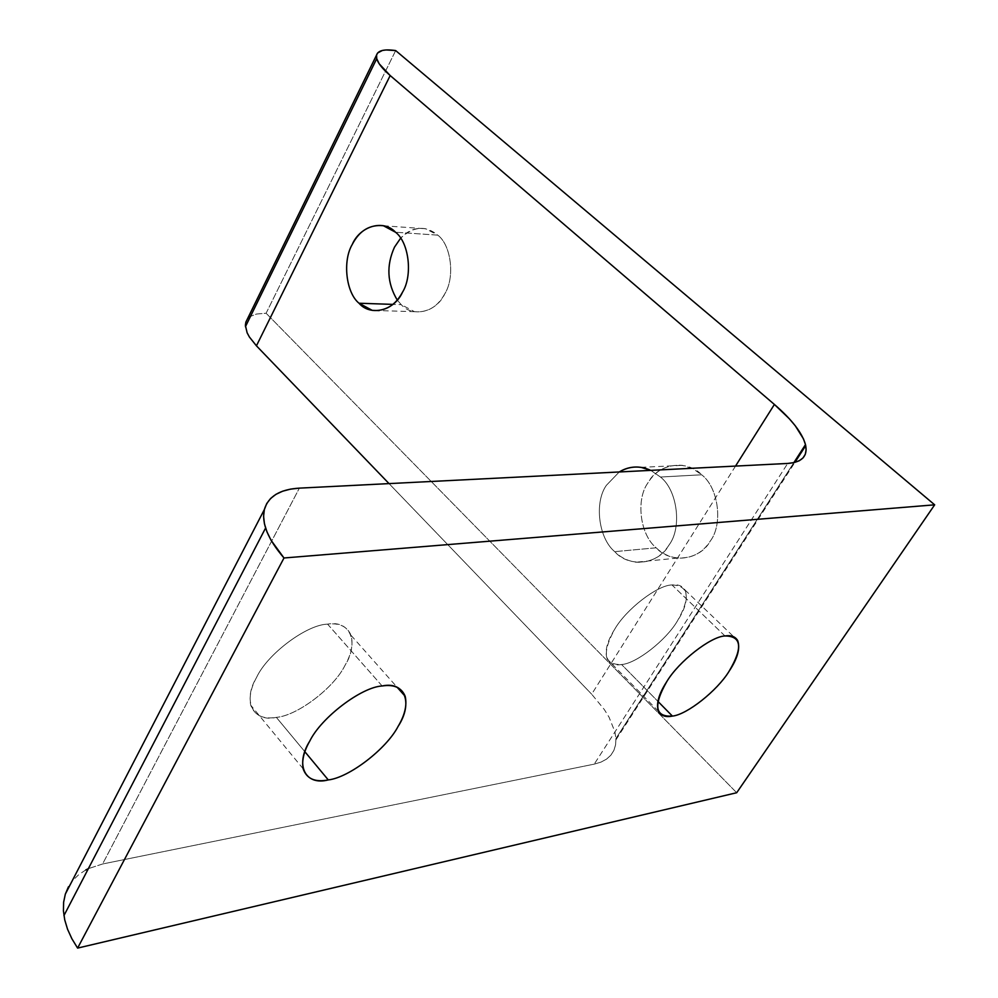 <?xml version="1.0" encoding="UTF-8"?>
<svg xmlns="http://www.w3.org/2000/svg" width="998" height="998" viewBox="0 0 998 998"><rect width="100%" height="100%" fill="white"/><g stroke="black" fill="none" stroke-linecap="round" stroke-linejoin="round"><path stroke-width="0.75" stroke-dasharray="4.99 3.74" d="M793.847 462.66L615.916 738.57L615.591 744.795L613.92 750.359L610.888 755.174L606.559 759.116L600.971 762.123L594.234 764.131L787.696 463.446L594.234 764.131L102.582 863.994L88.373 868.647L102.582 863.994L299.375 488.134L102.582 863.994L594.234 764.131L600.971 762.123L606.559 759.116L610.888 755.174L613.92 750.359L615.591 744.795L615.916 738.57L793.847 462.66M382.147 685.975L327.581 624.149C339.432 622.715 347.254 626.47 351.084 635.389C353.367 644.346 351.321 654.401 344.921 665.529C333.981 687.896 297.204 715.803 276.346 717.362L304.877 751.731L276.346 717.362C263.123 719.521 254.577 715.454 250.723 705.162C249.026 696.854 250.985 687.585 256.598 677.355C267.364 653.989 306.823 624.536 327.581 624.149L382.147 685.975M437.785 235.141L395.532 232.235L437.785 235.141C451.246 245.134 455.138 277.494 444.771 293.849C437.573 306.897 427.481 312.848 414.507 311.688L401.271 304.677L397.254 300.061L401.271 304.677L392.888 304.39L401.271 304.677C412.698 317.801 436.513 312.199 444.771 293.849C455.138 277.494 451.246 245.134 437.785 235.141C425.709 225.236 413.322 226.259 400.622 238.198C407.933 230.301 416.303 227.157 425.709 228.767L437.785 235.141M701.681 474.786L660.476 477.032L650.758 470.37L660.476 477.032L701.681 474.786C718.448 487.511 723.251 524.087 710.302 541.041C702.629 553.029 691.614 558.718 677.28 558.094C668.934 556.859 661.886 553.428 656.16 547.802C640.092 534.766 635.676 499.749 647.889 482.945C655.686 470.22 667.188 464.344 682.383 465.342L692.837 468.686L701.681 474.786C686.786 458.955 657.532 463.808 647.889 482.945C635.676 499.749 640.092 534.766 656.16 547.802L614.706 551.644L656.16 547.802C670.307 563.783 699.96 560.489 710.302 541.041C723.251 524.087 718.448 487.511 701.681 474.786M619.247 471.967L606.385 485.315C594.109 502.493 598.563 538.296 614.706 551.644C620.469 557.408 627.555 560.926 635.951 562.211C650.372 562.86 661.437 557.071 669.159 544.821C682.195 527.493 677.343 490.055 660.476 477.032C677.343 490.055 682.195 527.493 669.159 544.821C658.755 564.693 628.927 567.999 614.706 551.644C598.563 538.296 594.109 502.493 606.385 485.315L619.247 471.967M724.972 635.963L671.991 584.953C678.029 584.192 682.37 585.863 685.002 589.98C688.121 597.952 685.589 608.306 677.38 621.018C666.215 640.192 636.188 663.67 621.579 664.518L657.882 701.345L621.579 664.518C614.793 665.678 610.015 663.882 607.246 659.142C604.526 651.469 606.971 641.577 614.593 629.426C625.796 609.516 657.595 584.953 671.991 584.953L724.972 635.963M735.526 466.091L591.664 694.184L604.289 709.503L609.029 717.15L614.905 731.808L615.916 738.57L614.905 731.808L609.029 717.15L604.289 709.503L591.664 694.184L735.526 466.091M389.02 483.593L591.664 694.184L389.02 483.593M395.67 50.574L266.117 313.235L256.436 314.046L250.473 316.391L256.436 314.046L266.117 313.235L395.67 50.574M249.512 317.065L247.142 319.522L249.512 317.065M736.686 792.736L266.117 313.235L736.686 792.736M85.753 869.982L78.805 874.585L73.016 880.199L68.5 886.735L73.016 880.199L78.805 874.585L85.753 869.982M671.991 584.953C657.595 584.953 625.796 609.516 614.593 629.426C601.669 653.328 603.99 665.03 621.579 664.518C636.188 663.67 666.215 640.192 677.38 621.018C690.716 597.59 688.919 585.564 671.991 584.953M327.581 624.149C306.823 624.536 267.364 653.989 256.598 677.355C242.027 701.295 253.504 722.714 276.346 717.362C297.204 715.803 333.981 687.896 344.921 665.529C359.392 642.774 350.61 619.795 327.581 624.149M615.966 739.792L794.895 462.398M351.084 635.389L397.204 687.335M383.444 225.76L425.709 228.767M641.065 467.351L682.383 465.342M685.002 589.98L733.842 636.849M658.43 711.262L607.246 659.142M677.28 558.094L635.951 562.211M414.507 311.688L379.178 310.59M303.118 768.747L250.723 705.162"/><path stroke-width="1.5" d="M264.358 509.541L65.344 894.083L63.635 902.155L63.423 910.8L64.733 919.882L67.552 929.238L71.868 938.706L77.607 948.1L283.993 557.982L271.094 540.33L266.953 531.847L264.445 523.8L263.584 516.315L264.358 509.541L266.728 503.553L270.62 498.464L275.947 494.334L282.609 491.216L290.468 489.132L299.375 488.134L787.696 463.446L794.159 462.585L799.286 460.739L803.016 457.945L805.299 454.265L806.122 449.786L805.486 444.609L793.847 462.66L805.486 444.609L803.427 438.808L795.281 425.797L789.368 418.811L774.398 404.452L735.526 466.091L774.398 404.452L390.181 75.549L379.215 63.835L376.72 58.67L376.57 55.04L245.87 322.129L245.371 325.336L247.142 332.833L249.388 337L256.436 345.819L390.181 75.549L256.436 345.819L389.02 483.593L256.436 345.819L249.388 337L247.142 332.833L245.371 325.336L245.87 322.129L377.606 52.994L382.434 50.436L386.114 49.95L395.67 50.574L934.677 504.826L736.686 792.736L934.677 504.826L283.993 557.982L77.607 948.1L736.686 792.736L77.607 948.1L71.868 938.706L67.552 929.238L64.733 919.882L63.423 910.8L63.635 902.155L65.344 894.083L264.358 509.541C261.376 523.152 267.913 539.307 283.993 557.982L934.677 504.826L395.67 50.574C384.43 48.927 378.067 50.424 376.57 55.04C375.622 59.955 380.151 66.791 390.181 75.549L774.398 404.452C791.813 419.509 802.18 432.895 805.486 444.609C808.043 456.049 802.105 462.336 787.696 463.446L299.375 488.134C279.889 489.319 268.225 496.455 264.358 509.541M304.877 751.731L328.28 779.925C349.1 777.667 386.55 748.837 398.127 726.357C404.826 715.129 407.184 705.124 405.188 696.33C401.658 687.622 393.985 684.179 382.147 685.975C361.463 687.048 321.219 717.55 309.792 741.04C303.891 751.357 301.67 760.588 303.118 768.747C306.66 778.789 315.044 782.519 328.28 779.925L304.877 751.731M395.532 232.235L383.444 225.76C369.884 224.325 359.492 230.563 352.244 244.473C342.414 260.977 346.032 292.738 359.006 303.23L392.888 304.39L359.006 303.23L372.254 310.366C385.24 311.551 395.333 305.475 402.543 292.14C412.923 275.448 409.018 242.414 395.532 232.235C409.018 242.414 412.923 275.448 402.543 292.14C394.272 310.877 370.433 316.603 359.006 303.23C346.032 292.738 342.414 260.977 352.244 244.473C360.004 226.047 383.556 219.049 395.532 232.235M397.254 300.061C387.099 283.095 386.201 265.431 394.534 247.08L400.622 238.198L394.534 247.08C386.201 265.431 387.099 283.095 397.254 300.061M650.758 470.37L641.065 467.351C633.256 466.291 625.983 467.825 619.247 471.967C629.501 465.979 640.017 465.455 650.758 470.37M657.882 701.345L672.403 716.09C686.861 714.768 717.325 690.641 729.027 671.367C737.572 658.555 740.441 648.263 737.647 640.491C735.189 636.512 730.973 635.002 724.972 635.963C710.763 636.425 678.478 661.699 666.714 681.721C658.767 693.947 655.998 703.802 658.43 711.262C661 715.84 665.666 717.45 672.403 716.09L657.882 701.345M250.473 316.391L249.512 317.065L250.473 316.391M247.142 319.522L245.87 322.129L247.142 319.522M724.972 635.963C741.664 636.025 743.011 647.814 729.027 671.367C717.325 690.641 686.861 714.768 672.403 716.09C655.012 717.175 653.116 705.723 666.714 681.721C678.478 661.699 710.763 636.425 724.972 635.963M382.147 685.975C405.213 680.91 413.222 703.365 398.127 726.357C386.55 748.837 349.1 777.667 328.28 779.925C305.376 786 294.56 765.216 309.792 741.04C321.219 717.55 361.463 687.048 382.147 685.975M88.373 868.647L85.753 869.982L88.373 868.647M68.5 886.735L65.344 894.083L68.5 886.735M63.934 915.603L265.58 528.029M245.433 326.695L376.72 58.67M794.895 462.398L805.723 445.632M397.204 687.335L405.188 696.33M733.842 636.849L737.647 640.491M379.178 310.59L372.254 310.366"/></g></svg>
